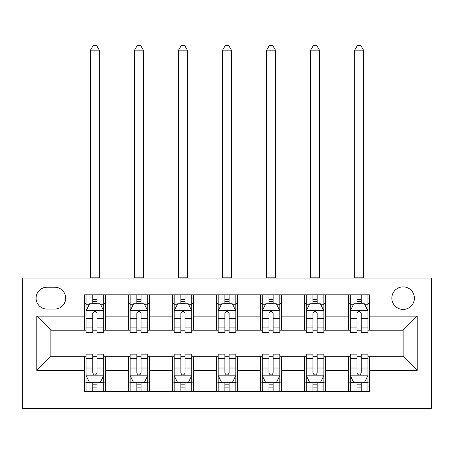 <?xml version="1.0" encoding="UTF-8"?>
<svg xmlns="http://www.w3.org/2000/svg" width="454" height="454" viewBox="0 0 454 454"><rect width="100%" height="100%" fill="white"/><g stroke="black" fill="none" stroke-linecap="round" stroke-linejoin="round"><path stroke-width="0.68" d="M403.118 286.883A11.271 11.271 0 0 0 391.847 298.153A11.271 11.271 0 0 0 403.118 309.424A11.271 11.271 0 0 0 414.394 298.153A11.271 11.271 0 0 0 403.118 286.883M22.7 408.407L431.3 408.407L431.3 278.075L22.7 278.075L22.7 408.407M47.006 309.072L54.752 309.072A10.919 10.919 0 0 0 65.671 298.153A10.919 10.919 0 0 0 54.752 287.234L47.006 287.234A10.919 10.919 0 0 0 36.087 298.153A10.919 10.919 0 0 0 47.006 309.072M84.342 370.362L36.791 370.362L36.791 316.115L84.342 316.115L84.342 330.206L50.882 330.206L50.882 356.271L84.342 356.271L84.342 391.671L369.658 391.671L369.658 356.271L403.118 356.271L403.118 330.206L369.658 330.206L369.658 316.115L417.209 316.115L417.209 370.362L369.658 370.362M369.658 316.115L369.658 294.805L84.342 294.805L84.342 316.115M348.524 294.805L348.524 330.206L350.284 330.206M356.975 330.206L361.202 330.206M367.899 330.206L369.658 330.206M348.524 330.206L323.867 330.206M304.492 294.805L304.492 330.206L306.257 330.206M312.948 330.206L317.176 330.206M304.492 330.206L279.834 330.206M260.465 294.805L260.465 330.206L262.225 330.206M268.916 330.206L273.143 330.206M260.465 330.206L235.808 330.206M216.433 294.805L216.433 330.206L218.192 330.206M224.889 330.206L229.111 330.206M216.433 330.206L191.775 330.206M172.401 294.805L172.401 330.206L174.166 330.206M180.857 330.206L185.084 330.206M172.401 330.206L147.743 330.206M128.374 294.805L128.374 330.206L130.133 330.206M136.824 330.206L141.052 330.206M128.374 330.206L103.716 330.206M84.342 330.206L86.101 330.206M92.798 330.206L97.025 330.206M84.342 356.271L86.101 356.271M92.798 356.271L97.025 356.271M103.716 356.271L105.476 356.271L105.476 391.671M130.133 356.271L105.476 356.271M136.824 356.271L141.052 356.271M147.743 356.271L149.508 356.271L149.508 391.671M174.166 356.271L149.508 356.271M180.857 356.271L185.084 356.271M191.775 356.271L193.535 356.271L193.535 391.671M218.192 356.271L193.535 356.271M224.889 356.271L229.111 356.271M235.808 356.271L237.567 356.271L237.567 391.671M262.225 356.271L237.567 356.271M268.916 356.271L273.143 356.271M279.834 356.271L281.599 356.271L281.599 391.671M306.257 356.271L281.599 356.271M312.948 356.271L317.176 356.271M323.867 356.271L325.626 356.271L325.626 391.671M350.284 356.271L325.626 356.271M356.975 356.271L361.202 356.271M367.899 356.271L369.658 356.271M105.476 294.805L105.476 330.206M84.342 303.613L86.101 303.613M92.798 303.613L97.025 303.613M103.716 303.613L105.476 303.613M84.342 382.87L86.101 382.87M92.798 382.87L97.025 382.87M103.716 382.87L105.476 382.87M128.374 356.271L128.374 391.671M149.508 294.805L149.508 330.206M128.374 303.613L130.133 303.613M136.824 303.613L141.052 303.613M147.743 303.613L149.508 303.613M128.374 382.87L130.133 382.87M136.824 382.87L141.052 382.87M147.743 382.87L149.508 382.87M172.401 356.271L172.401 391.671M172.401 382.87L174.166 382.87M180.857 382.87L185.084 382.87M191.775 382.87L193.535 382.87M193.535 294.805L193.535 330.206M172.401 303.613L174.166 303.613M180.857 303.613L185.084 303.613M191.775 303.613L193.535 303.613M216.433 356.271L216.433 391.671M216.433 382.87L218.192 382.87M224.889 382.87L229.111 382.87M235.808 382.87L237.567 382.87M237.567 294.805L237.567 330.206M216.433 303.613L218.192 303.613M224.889 303.613L229.111 303.613M235.808 303.613L237.567 303.613M260.465 356.271L260.465 391.671M260.465 382.87L262.225 382.87M268.916 382.87L273.143 382.87M279.834 382.87L281.599 382.87M281.599 294.805L281.599 330.206M260.465 303.613L262.225 303.613M268.916 303.613L273.143 303.613M279.834 303.613L281.599 303.613M304.492 356.271L304.492 391.671M304.492 382.87L306.257 382.87M312.948 382.87L317.176 382.87M323.867 382.87L325.626 382.87M325.626 294.805L325.626 330.206M304.492 303.613L306.257 303.613M312.948 303.613L317.176 303.613M323.867 303.613L325.626 303.613M348.524 356.271L348.524 391.671M348.524 382.87L350.284 382.87M356.975 382.87L361.202 382.87M367.899 382.87L369.658 382.87M348.524 303.613L350.284 303.613M356.975 303.613L361.202 303.613M367.899 303.613L369.658 303.613M50.882 330.206L36.791 316.115M50.882 356.271L36.791 370.362M417.209 316.115L403.118 330.206M417.209 370.362L403.118 356.271M97.025 299.385L92.798 299.385M103.716 327.901L97.025 327.901L97.025 332.322L103.716 332.322L103.716 310.831L100.192 303.788L89.625 303.788L86.101 310.831L86.101 332.322L92.798 332.322L92.798 327.901L86.101 327.901M86.101 310.831L86.101 294.805M103.716 310.831L103.716 294.805M92.798 303.788L92.798 294.805M97.025 294.805L97.025 303.788M97.025 327.901L97.025 313.476C95.618 310.763 94.205 310.763 92.798 313.476L92.798 327.901M90.505 278.075L90.505 50.173L99.312 50.173L96.668 45.593L93.149 45.593L90.505 50.173M99.312 278.075L99.312 50.173M92.798 387.092L97.025 387.092M86.101 358.575L92.798 358.575L92.798 354.16L86.101 354.16L86.101 375.645L89.625 382.688L100.192 382.688L103.716 375.645L103.716 354.16L97.025 354.16L97.025 358.575L103.716 358.575M103.716 375.645L103.716 391.671M86.101 375.645L86.101 391.671M97.025 382.688L97.025 391.671M92.798 391.671L92.798 382.688M92.798 358.575L92.798 373.006C94.205 375.719 95.612 375.719 97.025 373.006L97.025 358.575M141.052 299.385L136.824 299.385M147.743 327.901L141.052 327.901L141.052 332.322L147.743 332.322L147.743 310.831L144.224 303.788L133.658 303.788L130.133 310.831L130.133 332.322L136.824 332.322L136.824 327.901L130.133 327.901M130.133 310.831L130.133 294.805M147.743 310.831L147.743 294.805M136.824 303.788L136.824 294.805M141.052 294.805L141.052 303.788M141.052 327.901L141.052 313.476C139.645 310.763 138.237 310.763 136.824 313.476L136.824 327.901M134.537 278.075L134.537 50.173L143.345 50.173L140.7 45.593L137.176 45.593L134.537 50.173M143.345 278.075L143.345 50.173M185.084 299.385L180.857 299.385M191.775 327.901L185.084 327.901L185.084 332.322L191.775 332.322L191.775 310.831L188.251 303.788L177.684 303.788L174.166 310.831L174.166 332.322L180.857 332.322L180.857 327.901L174.166 327.901M174.166 310.831L174.166 294.805M191.775 310.831L191.775 294.805M180.857 303.788L180.857 294.805M185.084 294.805L185.084 303.788M185.084 327.901L185.084 313.476C183.677 310.763 182.27 310.763 180.857 313.476L180.857 327.901M178.57 278.075L178.57 50.173L187.371 50.173L184.733 45.593L181.208 45.593L178.57 50.173M187.371 278.075L187.371 50.173M229.111 299.385L224.889 299.385M235.808 327.901L229.111 327.901L229.111 332.322L235.808 332.322L235.808 310.831L232.283 303.788L221.717 303.788L218.192 310.831L218.192 332.322L224.889 332.322L224.889 327.901L218.192 327.901M218.192 310.831L218.192 294.805M235.808 310.831L235.808 294.805M224.889 303.788L224.889 294.805M229.111 294.805L229.111 303.788M229.111 327.901L229.111 313.476C227.704 310.763 226.296 310.763 224.889 313.476L224.889 327.901M222.596 278.075L222.596 50.173L231.404 50.173L228.759 45.593L225.241 45.593L222.596 50.173M231.404 278.075L231.404 50.173M136.824 387.092L141.052 387.092M130.133 358.575L136.824 358.575L136.824 354.16L130.133 354.16L130.133 375.645L133.658 382.688L144.224 382.688L147.743 375.645L147.743 354.16L141.052 354.16L141.052 358.575L147.743 358.575M147.743 375.645L147.743 391.671M130.133 375.645L130.133 391.671M141.052 382.688L141.052 391.671M136.824 391.671L136.824 382.688M136.824 358.575L136.824 373.006C138.232 375.719 139.645 375.719 141.052 373.006L141.052 358.575M180.857 387.092L185.084 387.092M174.166 358.575L180.857 358.575L180.857 354.16L174.166 354.16L174.166 375.645L177.684 382.688L188.251 382.688L191.775 375.645L191.775 354.16L185.084 354.16L185.084 358.575L191.775 358.575M191.775 375.645L191.775 391.671M174.166 375.645L174.166 391.671M185.084 382.688L185.084 391.671M180.857 391.671L180.857 382.688M180.857 358.575L180.857 373.006C182.264 375.719 183.671 375.719 185.084 373.006L185.084 358.575M224.889 387.092L229.111 387.092M218.192 358.575L224.889 358.575L224.889 354.16L218.192 354.16L218.192 375.645L221.717 382.688L232.283 382.688L235.808 375.645L235.808 354.16L229.111 354.16L229.111 358.575L235.808 358.575M235.808 375.645L235.808 391.671M218.192 375.645L218.192 391.671M229.111 382.688L229.111 391.671M224.889 391.671L224.889 382.688M224.889 358.575L224.889 373.006C226.296 375.719 227.704 375.719 229.111 373.006L229.111 358.575M273.143 299.385L268.916 299.385M279.834 327.901L273.143 327.901L273.143 332.322L279.834 332.322L279.834 310.831L276.316 303.788L265.749 303.788L262.225 310.831L262.225 332.322L268.916 332.322L268.916 327.901L262.225 327.901M262.225 310.831L262.225 294.805M279.834 310.831L279.834 294.805M268.916 303.788L268.916 294.805M273.143 294.805L273.143 303.788M273.143 327.901L273.143 313.476C271.736 310.763 270.329 310.763 268.916 313.476L268.916 327.901M266.629 278.075L266.629 50.173L275.43 50.173L272.792 45.593L269.267 45.593L266.629 50.173M275.43 278.075L275.43 50.173M268.916 387.092L273.143 387.092M262.225 358.575L268.916 358.575L268.916 354.16L262.225 354.16L262.225 375.645L265.749 382.688L276.316 382.688L279.834 375.645L279.834 354.16L273.143 354.16L273.143 358.575L279.834 358.575M279.834 375.645L279.834 391.671M262.225 375.645L262.225 391.671M273.143 382.688L273.143 391.671M268.916 391.671L268.916 382.688M268.916 358.575L268.916 373.006C270.323 375.719 271.73 375.719 273.143 373.006L273.143 358.575M317.176 299.385L312.948 299.385M323.867 327.901L317.176 327.901L317.176 332.322L323.867 332.322L323.867 310.831L320.342 303.788L309.776 303.788L306.257 310.831L306.257 332.322L312.948 332.322L312.948 327.901L306.257 327.901M306.257 310.831L306.257 294.805M323.867 310.831L323.867 294.805M312.948 303.788L312.948 294.805M317.176 294.805L317.176 303.788M317.176 327.901L317.176 313.476C315.768 310.763 314.355 310.763 312.948 313.476L312.948 327.901M310.655 278.075L310.655 50.173L319.463 50.173L316.824 45.593L313.3 45.593L310.655 50.173M319.463 278.075L319.463 50.173M361.202 299.385L356.975 299.385M367.899 327.901L361.202 327.901L361.202 332.322L367.899 332.322L367.899 310.831L364.375 303.788L353.808 303.788L350.284 310.831L350.284 332.322L356.975 332.322L356.975 327.901L350.284 327.901M350.284 310.831L350.284 294.805M367.899 310.831L367.899 294.805M356.975 303.788L356.975 294.805M361.202 294.805L361.202 303.788M361.202 327.901L361.202 313.476C359.795 310.763 358.388 310.763 356.975 313.476L356.975 327.901M354.688 278.075L354.688 50.173L363.495 50.173L360.851 45.593L357.332 45.593L354.688 50.173M363.495 278.075L363.495 50.173M312.948 387.092L317.176 387.092M306.257 358.575L312.948 358.575L312.948 354.16L306.257 354.16L306.257 375.645L309.776 382.688L320.342 382.688L323.867 375.645L323.867 354.16L317.176 354.16L317.176 358.575L323.867 358.575M323.867 375.645L323.867 391.671M306.257 375.645L306.257 391.671M317.176 382.688L317.176 391.671M312.948 391.671L312.948 382.688M312.948 358.575L312.948 373.006C314.355 375.719 315.763 375.719 317.176 373.006L317.176 358.575M356.975 387.092L361.202 387.092M350.284 358.575L356.975 358.575L356.975 354.16L350.284 354.16L350.284 375.645L353.808 382.688L364.375 382.688L367.899 375.645L367.899 354.16L361.202 354.16L361.202 358.575L367.899 358.575M367.899 375.645L367.899 391.671M350.284 375.645L350.284 391.671M361.202 382.688L361.202 391.671M356.975 391.671L356.975 382.688M356.975 358.575L356.975 373.006C358.382 375.719 359.795 375.719 361.202 373.006L361.202 358.575M128.374 370.362L105.476 370.362M128.374 316.115L105.476 316.115M172.401 316.115L149.508 316.115M172.401 370.362L149.508 370.362M216.433 316.115L193.535 316.115M216.433 370.362L193.535 370.362M260.465 316.115L237.567 316.115M260.465 370.362L237.567 370.362M304.492 316.115L281.599 316.115M304.492 370.362L281.599 370.362M348.524 316.115L325.626 316.115M348.524 370.362L325.626 370.362M103.626 310.655L86.192 310.655M86.101 304.214L89.415 304.214M100.402 304.214L103.716 304.214M92.798 318.464L86.101 318.464M103.716 318.464L97.025 318.464M97.025 301.626L92.798 301.626M90.505 277.195L99.312 277.195M86.192 375.821L103.626 375.821M103.716 382.268L100.402 382.268M89.415 382.268L86.101 382.268M97.025 368.018L103.716 368.018M86.101 368.018L92.798 368.018M92.798 384.85L97.025 384.85M147.658 310.655L130.224 310.655M130.133 304.214L133.442 304.214M144.434 304.214L147.743 304.214M136.824 318.464L130.133 318.464M147.743 318.464L141.052 318.464M141.052 301.626L136.824 301.626M134.537 277.195L143.345 277.195M191.69 310.655L174.251 310.655M174.166 304.214L177.474 304.214M188.467 304.214L191.775 304.214M180.857 318.464L174.166 318.464M191.775 318.464L185.084 318.464M185.084 301.626L180.857 301.626M178.57 277.195L187.371 277.195M235.717 310.655L218.283 310.655M218.192 304.214L221.507 304.214M232.493 304.214L235.808 304.214M224.889 318.464L218.192 318.464M235.808 318.464L229.111 318.464M229.111 301.626L224.889 301.626M222.596 277.195L231.404 277.195M130.224 375.821L147.658 375.821M147.743 382.268L144.434 382.268M133.442 382.268L130.133 382.268M141.052 368.018L147.743 368.018M130.133 368.018L136.824 368.018M136.824 384.85L141.052 384.85M174.251 375.821L191.69 375.821M191.775 382.268L188.467 382.268M177.474 382.268L174.166 382.268M185.084 368.018L191.775 368.018M174.166 368.018L180.857 368.018M180.857 384.85L185.084 384.85M218.283 375.821L235.717 375.821M235.808 382.268L232.493 382.268M221.507 382.268L218.192 382.268M229.111 368.018L235.808 368.018M218.192 368.018L224.889 368.018M224.889 384.85L229.111 384.85M279.749 310.655L262.31 310.655M262.225 304.214L265.533 304.214M276.526 304.214L279.834 304.214M268.916 318.464L262.225 318.464M279.834 318.464L273.143 318.464M273.143 301.626L268.916 301.626M266.629 277.195L275.43 277.195M262.31 375.821L279.749 375.821M279.834 382.268L276.526 382.268M265.533 382.268L262.225 382.268M273.143 368.018L279.834 368.018M262.225 368.018L268.916 368.018M268.916 384.85L273.143 384.85M323.776 310.655L306.342 310.655M306.257 304.214L309.566 304.214M320.558 304.214L323.867 304.214M312.948 318.464L306.257 318.464M323.867 318.464L317.176 318.464M317.176 301.626L312.948 301.626M310.655 277.195L319.463 277.195M367.808 310.655L350.375 310.655M350.284 304.214L353.598 304.214M364.585 304.214L367.899 304.214M356.975 318.464L350.284 318.464M367.899 318.464L361.202 318.464M361.202 301.626L356.975 301.626M354.688 277.195L363.495 277.195M306.342 375.821L323.776 375.821M323.867 382.268L320.558 382.268M309.566 382.268L306.257 382.268M317.176 368.018L323.867 368.018M306.257 368.018L312.948 368.018M312.948 384.85L317.176 384.85M350.375 375.821L367.808 375.821M367.899 382.268L364.585 382.268M353.598 382.268L350.284 382.268M361.202 368.018L367.899 368.018M350.284 368.018L356.975 368.018M356.975 384.85L361.202 384.85"/></g></svg>
